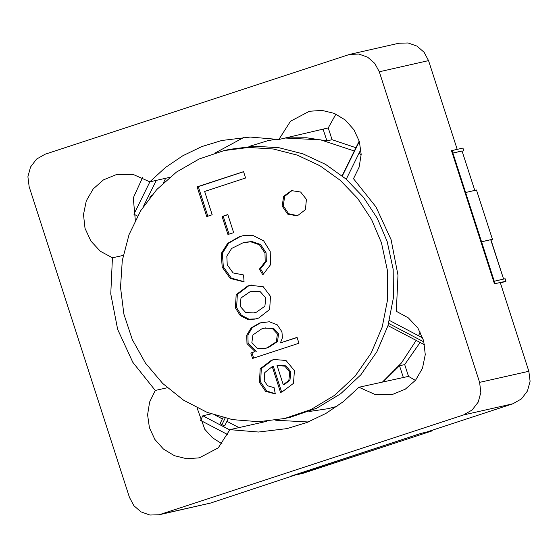 <?xml version="1.0" encoding="UTF-8"?>
<svg xmlns="http://www.w3.org/2000/svg" width="558" height="558" viewBox="0 0 558 558"><rect width="100%" height="100%" fill="white"/><g stroke="black" fill="none" stroke-linecap="round" stroke-linejoin="round"><path stroke-width="0.84" d="M149.893 197.532L151.511 195.523M165.684 178.281L163.473 182.78M463.74 150.548L462.945 148.086L452.057 150.548L452.859 153.011L452.301 153.192L462.261 151.037M505.939 281.211L495.058 283.673L494.262 281.204L493.704 281.385L505.143 278.742L505.939 281.211L500.387 283.032M465.595 192.454L481.519 241.76L492.407 239.298L476.483 189.992L465.037 192.636L474.76 190.383L462.024 150.939L452.859 153.011L465.595 192.454M503.428 279.133L494.262 281.204L481.519 241.76L480.968 241.942L490.887 239.661L503.623 279.091L490.684 239.689M451.506 150.73L452.057 150.548M432.073 430.309L432.241 430.839L302.729 473.365L291.827 475.772M490.928 239.787L492.407 239.298M420.132 342.459L404.703 364.604L408.512 376.392L415.396 380.396M336.969 406.37L328.181 408.679L308.958 411.539M249.042 146.461L267.624 140.769L276.545 139.082M285.347 138.028L320.627 139.828L354.323 150.988M358.947 153.352L361.131 154.552M420.216 332.031L418.521 335.749M416.212 340.401L401.481 362.881L382.676 381.895M383.248 381.77L399.549 365.769L404.703 364.604M285.919 137.903L306.516 137.784L326.918 140.902L332.073 139.737L355.913 147.765M360.614 149.969L360.97 150.144M267.624 140.769L276.426 139.061M328.181 408.679L336.865 406.44M238.88 427.602L226.946 421.339M222.356 418.925L215.723 415.438M332.073 139.737L328.264 127.949L278.867 139.493L290.481 121.246L309.404 111.272L322.029 110.414L334.381 113.434L345.339 120.068L353.918 129.707L359.345 141.488L361.131 154.35L359.115 167.128L353.479 178.679L375.932 206.844L391.074 239.682L398.007 275.213L396.313 311.301L408.4 317.893L417.851 328.055L423.682 340.743L425.273 354.616L422.469 368.245L415.564 380.193L405.268 389.219L392.665 394.387L375.081 394.506L358.899 387.273L343.365 401.586L325.942 413.408L306.998 422.49L286.931 428.635L258.48 432.059L229.868 429.639L218.255 447.893L199.332 457.867L186.707 458.725L174.354 455.698L163.396 449.071L154.817 439.425L149.391 427.644L147.605 414.782L149.621 402.004L155.257 390.454L132.804 362.288L117.661 329.457L110.728 293.926L112.423 257.831L100.335 251.246L90.884 241.084L85.053 228.396L83.463 214.516L86.26 200.894L93.172 188.946L103.467 179.913L116.071 174.752L133.655 174.633L149.837 181.859L165.37 167.553L182.794 155.731L201.738 146.649L221.805 140.504L250.249 137.073L278.867 139.493M244.076 281.832L230.231 278.456L222.21 267.142L221.177 253.604L227.65 243.344L239.291 236.718L243.1 235.699L252.851 235.42L263.669 240.84L270.212 251.484L270.567 264.722L262.804 274.808L259.393 269.089L265.196 261.828L264.966 253.102L259.414 244.76L250.828 241.83L243.323 242.688L231.64 248.415L226.827 256.094L227.246 264.89L233.111 272.918L243.567 274.989L244.076 281.832M247.724 285.961L250.249 285.243L263.257 286.749L270.456 296.375L269.667 309.46L258.647 318.088L255.027 319.085L247.829 319.434L240.191 315.528L235.434 307.87L236.187 294.687L247.724 285.961M381.484 242.828L387.454 270.7L387.698 299.165L382.195 327.002L371.189 353.012L355.146 376.071L334.772 395.197L310.925 409.551L284.65 418.521L258.612 421.702L232.414 419.609L207.06 412.334L183.519 400.142L162.706 383.513L145.415 363.077L132.316 339.627L123.897 314.056L120.5 287.356L122.244 260.551L129.065 234.667L140.7 210.701L156.707 189.574L176.468 172.094L199.22 158.939L224.086 150.611L248.575 147.472L273.26 149.007L297.302 155.152L319.88 165.705L340.227 180.304L357.657 198.453L371.565 219.531L381.484 242.828M306.412 199.311L305.442 209.703L297.274 215.883L287.74 214.153L282.111 206.028L283.694 196.283L291.562 190.613L300.602 192.036L306.412 199.311M272.213 366.627L264.806 372.632L264.213 380.821L267.631 385.794L274.104 387.698L275.282 393.969L265.559 391.311L259.498 382.37L260.147 368.866L271.418 360.266L274.041 359.526L286.003 360.447L294.415 370.554L293.508 383.36L282.062 391.953L280.541 392.42L272.213 366.627L273.357 366.369L281.664 392.086M252.558 358.466L250.786 352.984L255.104 351.568L246.971 343.582L246.734 335.246L251.17 327.867L259.651 322.984L269.333 321.729L277.263 324.84L281.909 331.829L282.446 337.82L280.395 342.877L297.072 337.402L298.955 343.233L252.558 358.466M227.908 234.534L222.077 216.469L227.81 214.586L233.642 232.651L227.908 234.534M206.732 216.567L197.141 186.881L243.532 171.641L245.59 178.016L204.681 191.443L212.214 214.767L206.732 216.567M224.086 150.611L229.819 149.321L254.302 146.182L278.986 147.71L303.029 153.855L325.607 164.408L345.96 179.006L363.384 197.155L377.292 218.241L387.21 241.537L393.181 269.402L393.425 297.867L387.922 325.705L376.915 351.714L360.88 374.781L340.499 393.899L316.651 408.254L290.376 417.231L284.65 418.521M207.841 216.204L198.285 186.616L197.141 186.881M198.285 186.616L243.567 171.752M229.024 234.172L223.221 216.211L222.077 216.469M223.221 216.211L227.845 214.697M263.711 274.145L260.537 268.83L259.393 269.089M260.537 268.83L266.34 261.562L266.117 252.844L260.558 244.502L251.972 241.572L245.353 242.228M244.055 281.623L231.375 278.198L223.36 266.884L222.328 253.339L228.801 243.086L240.435 236.459L242.953 235.734M249.691 291.939L240.972 297.993L240.149 306.321L245.701 312.522L253.751 312.926L256.436 312.187L264.897 306.189L265.768 297.909L260.237 291.667L251.219 291.485L249.691 291.939M255.85 318.897L248.973 319.176L241.335 315.27L236.578 307.611L237.338 294.429L248.868 285.703L250.877 285.117M253.674 358.096L251.937 352.726L250.786 352.984M251.937 352.726L255.104 351.568M256.248 351.303L248.115 343.323L247.878 334.988L252.314 327.609L260.795 322.719L262.832 322.133M297.107 337.506L280.395 342.877M266.068 348.192L268.335 347.55L277.528 341.482L278.554 333.677L273.35 328.132L264.917 328.076M261.611 328.962L252.907 334.94L251.867 342.605L257.008 348.171L264.924 348.45L267.191 347.808L276.377 341.74L277.403 333.935L272.206 328.39L264.499 328.16L261.611 328.962M277.012 365.434L283.255 384.762L288.828 380.479L289.748 372.151L284.957 366.188L277.012 365.434M278.379 365.12L286.108 365.929L290.892 371.893L289.972 380.221L284.399 384.504L283.255 384.762M275.233 393.732L266.703 391.053L260.642 382.104L261.297 368.608L272.562 360.001L274.745 359.373M297.846 215.744L288.632 213.728L283.255 205.769L284.692 196.276L292.141 190.494M432.241 430.839L421.36 433.294L291.848 475.821M326.918 140.902L323.11 129.114M399.549 365.769L403.357 377.557M228.208 418.779L224.755 425.789L221.854 424.778L220.103 423.508L223.033 417.551M197.03 407.856L204.772 429.318L212.479 437.779L222.063 443.882M159.149 514.769L210.659 503.009L420.788 433.426L426.514 432.129L512.858 403.783L521.43 398.893L527.484 390.991L530.1 381.288L528.879 371.251L500.212 282.501L494.486 283.799L451.485 150.674L457.218 149.384L428.551 60.634L424.052 52.257L416.931 46.077L408.128 42.931L398.851 43.231L349.587 54.37L45.142 154.217L36.57 159.107L30.516 167.009L27.9 176.712L29.121 186.749L129.449 497.366L133.948 505.743L141.069 511.923L149.872 515.069L159.149 514.769L463.593 414.915L472.166 410.025L478.22 402.13L480.836 392.42L479.615 382.39L379.287 71.766L374.788 63.396L367.659 57.216L358.864 54.063L349.587 54.37M142.604 177.604L133.313 197.909L135.308 220.361M335.937 114.118L328.264 127.949M167.261 387.74L155.257 390.454M123.178 255.404L112.423 257.831M169.597 177.395L149.837 181.859M243.965 137.324L215.304 152.92M408.512 376.392L358.899 387.273M266.926 421.262L229.868 429.639M275.722 420.216L308.309 421.967M137.568 216.086L133.955 214.195L149.886 181.852M156.289 180.408L143.573 206.216M229.777 429.918L202.812 415.759L200.545 420.355L227.873 434.71M202.812 415.759L211.133 413.876M462.024 150.939L474.76 190.383M424.01 341.991L388.612 323.403M225.153 418.082L221.854 424.778M359.338 141.481L342.347 175.986M463.593 414.915L512.858 403.783M161.395 514.148L210.659 503.009M379.287 71.766L428.551 60.634M479.615 382.39L528.879 371.251M389.421 320.466L422.818 338.002M387.963 325.565L424.617 344.816M253.751 312.94L254.894 312.682M250.256 285.257L251.379 285.005M255.027 319.085L255.801 318.904M261.702 322.447L262.846 322.189M265.643 327.888L264.492 328.146M277.235 365.385L278.379 365.127M342.11 175.791L359.212 141.062M346.204 179.223L360.893 149.398"/></g></svg>
